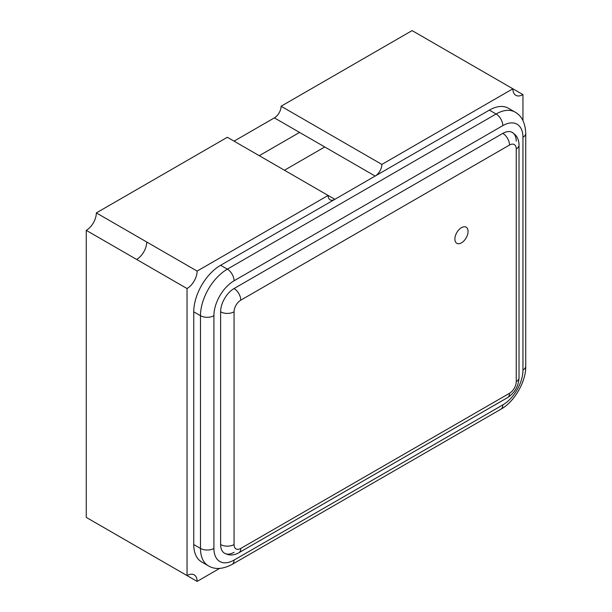 <?xml version="1.0" encoding="UTF-8"?>
<svg xmlns="http://www.w3.org/2000/svg" width="612" height="612" viewBox="0 0 612 612"><rect width="100%" height="100%" fill="white"/><g stroke="black" fill="none" stroke-linecap="round" stroke-linejoin="round"><path stroke-width="0.92" d="M281.092 106.236L381.873 164.421L512.879 88.786A14.252 8.231 120 0 0 515.832 95.304A14.252 8.231 120 0 0 522.954 94.6L412.106 30.6L281.092 106.236A9.501 5.485 -60 0 1 274.375 117.871L234.067 141.15M381.873 164.421A9.501 5.485 -60 0 1 375.148 176.057L334.841 199.328A9.501 5.485 -60 0 1 330.09 199.803A9.501 5.485 -60 0 1 328.124 195.45L197.118 271.085L96.336 212.907A14.252 8.231 120 0 1 86.261 230.357L86.261 517.4L136.652 546.493L86.261 517.4M136.652 259.45L86.261 230.357L136.652 259.45A14.252 8.231 120 0 0 146.727 242A14.252 8.231 -60 0 1 136.652 259.45L187.035 288.543A14.252 8.231 120 0 0 197.118 271.085M146.727 552.307L197.118 581.4A14.252 8.231 120 0 0 194.165 574.875A14.252 8.231 120 0 0 187.035 575.578L136.652 546.493M461.479 242.842A9.31 5.37 120 0 0 467.56 234.641A9.31 5.37 120 0 0 466.13 227.182A9.31 5.37 120 0 0 461.479 227.649A9.31 5.37 120 0 0 455.397 235.85A9.31 5.37 120 0 0 456.827 243.301A9.31 5.37 120 0 0 461.479 242.842A9.31 5.37 120 0 0 467.56 234.641A9.31 5.37 120 0 0 466.13 227.182A9.31 5.37 120 0 0 461.479 227.649A9.31 5.37 120 0 0 455.397 235.85A9.31 5.37 120 0 0 456.827 243.301A9.31 5.37 120 0 0 461.479 242.842M324.765 146.964L284.45 170.235L324.765 146.964L299.566 132.422L375.148 176.057M299.566 132.422L259.258 155.693L299.566 132.422L274.375 117.871M334.841 199.328L227.35 137.272L96.336 212.907L146.727 242M187.035 288.543L187.035 575.578M219.639 568.395L197.118 581.4M512.879 398.886A14.252 8.231 120 0 0 512.879 399.093L512.535 399.292M522.954 381.245L522.954 381.643A14.252 8.231 120 0 0 522.778 381.743M522.954 94.6L522.954 120.61M462.488 59.693L412.106 30.6M193.752 544.55A38.005 21.94 120 0 0 201.623 561.946L208.348 565.825A38.005 21.94 -60 0 1 200.476 548.428L193.752 544.55L193.752 311.814A38.005 21.94 120 0 1 220.626 265.271L489.363 110.114A38.005 21.94 120 0 1 508.365 108.232L515.082 112.111A38.005 21.94 -60 0 0 496.087 113.993L489.363 110.114M234.067 552.307A19.003 10.97 -60 0 1 224.566 553.248A19.003 10.97 -60 0 1 220.626 544.55L220.626 311.814A19.003 10.97 -60 0 1 234.067 288.543L502.804 133.393A19.003 10.97 -60 0 1 512.305 132.452A19.003 10.97 -60 0 1 516.237 141.15M240.784 548.428A9.501 5.485 -120 0 1 238.818 552.781C235.184 554.832 231.543 555.436 227.893 554.587L224.566 553.248A19.003 10.97 -60 0 1 220.626 544.55L220.626 311.814A19.003 10.97 -60 0 1 234.067 288.543L502.804 133.393A19.003 10.97 -60 0 1 512.305 132.452L515.128 134.663C517.691 137.402 518.984 140.852 519.022 145.029A9.501 5.485 0 0 1 516.237 148.907A9.501 5.485 120 0 0 509.521 145.029L240.784 300.178A9.501 5.485 120 0 0 234.067 311.814L234.067 544.55A9.501 5.485 120 0 0 240.784 548.428L509.521 393.279A9.501 5.485 120 0 0 516.237 381.636L516.237 148.907M238.818 552.781L507.555 397.624A9.501 5.485 -120 0 0 509.521 393.279M516.237 381.636A9.501 5.485 0 0 0 519.022 377.757L519.022 145.029M509.521 145.029A9.501 5.485 -120 0 0 502.804 133.393M220.626 544.55A9.501 5.485 0 0 0 234.067 544.55M240.784 300.178A9.501 5.485 -120 0 0 234.067 288.543M220.626 311.814A9.501 5.485 0 0 0 234.067 311.814M213.909 548.428A28.504 16.455 120 0 0 234.067 560.064L502.804 404.914A28.504 16.455 120 0 0 522.954 370L522.954 137.272A28.504 16.455 120 0 0 502.804 125.628L234.067 280.786A28.504 16.455 120 0 0 213.909 315.693L213.909 548.428A9.501 5.485 0 0 1 200.476 548.428L200.476 315.693A38.005 21.94 -60 0 1 227.35 269.15L220.626 265.271M234.067 280.786A9.501 5.485 60 0 0 227.35 269.15L496.087 113.993A9.501 5.485 60 0 1 502.804 125.628M213.909 315.693A9.501 5.485 0 0 1 200.476 315.693L193.752 311.814M234.067 560.064A9.501 5.485 60 0 1 232.101 564.417C222.76 569.29 214.843 569.757 208.348 565.825M502.804 404.914A9.501 5.485 60 0 1 500.83 409.26L232.101 564.417M522.954 370A9.501 5.485 0 0 0 525.739 366.121C526.152 381.521 514.371 401.923 500.83 409.26M522.954 137.272A9.501 5.485 0 0 0 525.739 133.393L525.739 366.121M507.555 397.624C514.707 392.927 518.532 386.302 519.022 377.757M525.739 133.393C525.287 122.867 521.738 115.775 515.082 112.111"/></g></svg>
